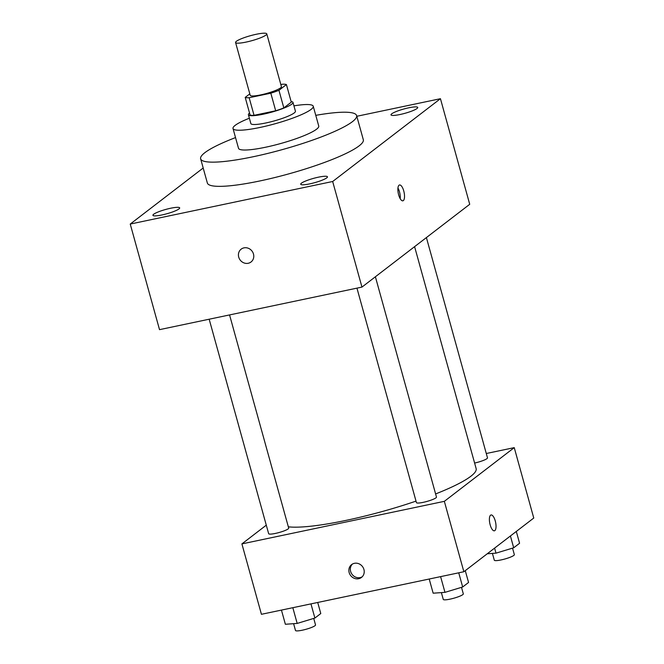 <?xml version="1.0" encoding="UTF-8"?>
<svg xmlns="http://www.w3.org/2000/svg" width="664" height="664" viewBox="0 0 664 664"><rect width="100%" height="100%" fill="white"/><g stroke="black" fill="none" stroke-linecap="round" stroke-linejoin="round"><path stroke-width="1" d="M256.271 34.271A16.193 2.59 164.5 0 1 266.77 33.856A16.193 2.59 164.5 0 1 251.863 40.678A16.193 2.59 164.5 0 1 235.571 42.513A16.193 2.59 164.5 0 1 256.271 34.271M266.77 33.856L281.411 86.652A16.193 2.59 164.5 0 1 266.505 93.483A16.193 2.59 164.5 0 1 250.212 95.309L235.571 42.513M249.813 93.865L245.207 97.4A21.978 3.519 164.5 0 0 249.166 97.733L270.812 93.184A21.978 3.519 164.5 0 0 278.946 90.304L286.416 84.56A21.978 3.519 164.5 0 0 282.457 84.228L280.839 84.569M278.946 90.304L283.827 107.908L291.297 102.165L286.416 84.56M283.827 107.908A21.978 3.519 164.5 0 1 275.693 110.78L270.812 93.184M245.207 97.4L250.087 114.996A21.978 3.519 164.5 0 0 254.046 115.328L275.693 110.78M249.548 113.054A23.132 3.702 -15.5 0 0 248.411 114.764A23.132 3.702 -15.5 0 0 267.492 113.245A23.132 3.702 -15.5 0 0 291.778 104.148A23.132 3.702 -15.5 0 0 292.982 102.397A23.132 3.702 -15.5 0 0 291.123 101.526M292.982 102.397L295.422 111.203A23.132 3.702 164.5 0 1 294.218 112.946A23.132 3.702 164.5 0 1 269.933 122.043A23.132 3.702 164.5 0 1 250.851 123.562L248.411 114.764M254.046 115.328L249.166 97.733M249.365 118.217A41.633 6.665 -15.5 0 0 233.014 128.509A41.633 6.665 -15.5 0 0 267.368 125.778A41.633 6.665 -15.5 0 0 311.092 109.402A41.633 6.665 -15.5 0 0 313.25 106.257A41.633 6.665 -15.5 0 0 293.936 105.858M233.014 128.509L238.509 148.304A41.633 6.665 -15.5 0 0 272.863 145.574A41.633 6.665 -15.5 0 0 316.587 129.198A41.633 6.665 -15.5 0 0 318.745 126.052L313.25 106.257M235.537 137.589A80.933 12.965 -15.5 0 0 200.636 158.804A80.933 12.965 -15.5 0 0 267.418 153.5A80.933 12.965 -15.5 0 0 352.418 121.67A80.933 12.965 -15.5 0 0 356.609 115.553A80.933 12.965 -15.5 0 0 315.773 115.345M356.609 115.553L363.324 139.747A80.933 12.965 164.5 0 1 359.124 145.864A80.933 12.965 164.5 0 1 274.132 177.703A80.933 12.965 164.5 0 1 207.351 183.007L200.636 158.804M153.65 214.256A13.878 2.224 164.5 0 1 168.224 208.795A13.878 2.224 164.5 0 1 179.678 207.89A13.878 2.224 164.5 0 1 166.896 213.742A13.878 2.224 164.5 0 1 152.927 215.302A13.878 2.224 164.5 0 1 153.65 214.256M391.718 113.818A13.878 2.224 164.5 0 1 406.293 108.365A13.878 2.224 164.5 0 1 417.739 107.452A13.878 2.224 164.5 0 1 404.965 113.303A13.878 2.224 164.5 0 1 390.996 114.872A13.878 2.224 164.5 0 1 391.718 113.818M301.431 183.189A13.878 2.224 164.5 0 1 316.006 177.728A13.878 2.224 164.5 0 1 327.46 176.823A13.878 2.224 164.5 0 1 314.678 182.666A13.878 2.224 164.5 0 1 300.709 184.235A13.878 2.224 164.5 0 1 301.431 183.189M203.192 168.009L130.235 224.058L332.672 181.496L440.439 98.704L356.817 116.283M332.672 181.496L361.963 287.089L159.518 329.651L130.235 224.058M361.963 287.089L469.722 204.296L440.439 98.704M398.649 194.859A8.092 2.938 78.1 0 0 402.865 200.818A8.092 2.938 78.1 0 0 404.077 192.294A8.092 2.938 78.1 0 0 399.537 184.974A8.092 2.938 78.1 0 0 398.649 194.859M400.193 198.685A8.092 2.938 78.1 0 0 397.952 188.003M243.962 247.871A8.092 7.428 52.5 0 1 252.884 252.469A8.092 7.428 52.5 0 1 251.033 261.989A8.092 7.428 52.5 0 1 240.21 260.097A8.092 7.428 52.5 0 1 241.165 249.158A8.092 7.428 52.5 0 1 243.962 247.871M251.033 261.989A8.092 7.428 52.5 0 1 240.21 260.097A8.092 7.428 52.5 0 1 241.165 249.149M414.593 246.659L476.138 468.576A101.766 16.301 164.5 0 1 435.609 493.941M416.013 501.121A101.766 16.301 164.5 0 1 288.325 526.818M375.384 276.78L436.472 497.054A10.4 1.668 164.5 0 1 426.894 501.444A10.4 1.668 164.5 0 1 416.428 502.615L356.95 288.143M426.404 237.579L487.492 457.853A10.4 1.668 164.5 0 1 474.602 463.057M229.561 314.927L288.691 528.121A10.4 1.668 164.5 0 1 279.112 532.511A10.4 1.668 164.5 0 1 268.646 533.682L209.168 319.21M266.289 525.166L241.903 543.899L444.341 501.337L514.243 447.636L486.289 453.512M241.903 543.899L261.425 614.3L463.862 571.737L444.341 501.337M463.862 571.737L533.765 518.036L514.243 447.636M495.261 520.925A8.092 2.938 -101.9 0 1 494.381 530.81A8.092 2.938 -101.9 0 1 489.833 523.489A8.092 2.938 -101.9 0 1 491.045 514.965A8.092 2.938 -101.9 0 1 495.261 520.925M354.41 563.321A8.092 7.428 52.5 0 1 363.324 567.911A8.092 7.428 52.5 0 1 361.473 577.439A8.092 7.428 52.5 0 1 350.65 575.547A8.092 7.428 52.5 0 1 351.613 564.599A8.092 7.428 52.5 0 1 354.41 563.321M362.171 576.825A8.092 7.428 52.5 0 1 352.119 574.418A8.092 7.428 52.5 0 1 352.385 564.085M491.045 514.965A8.092 2.938 -101.9 0 1 495.253 520.933A8.092 2.938 -101.9 0 1 494.373 530.81M281.436 610.091L285.371 624.268L297.19 623.421L314.894 618.059L320.778 613.536L317.707 602.464M297.19 623.421L292.824 607.693M314.894 618.059L310.959 603.883M313.723 618.408L315.533 624.924A10.4 1.668 164.5 0 1 305.955 629.306A10.4 1.668 164.5 0 1 295.488 630.476L293.604 623.679M487.243 553.776L495.991 553.154L513.695 547.783L519.58 543.268L516.301 531.449M495.991 553.154L494.597 548.124M513.695 547.783L510.417 535.972M512.533 548.14L514.343 554.647A10.4 1.668 164.5 0 1 504.764 559.03A10.4 1.668 164.5 0 1 494.298 560.208L492.414 553.402M429.218 579.025L433.152 593.193L444.963 592.354L462.667 586.993L468.56 582.469L465.281 570.65M444.963 592.354L440.606 576.626M462.667 586.993L458.741 572.816M461.505 587.341L463.314 593.857A10.4 1.668 164.5 0 1 453.736 598.239A10.4 1.668 164.5 0 1 443.27 599.409L441.386 592.612"/></g></svg>
